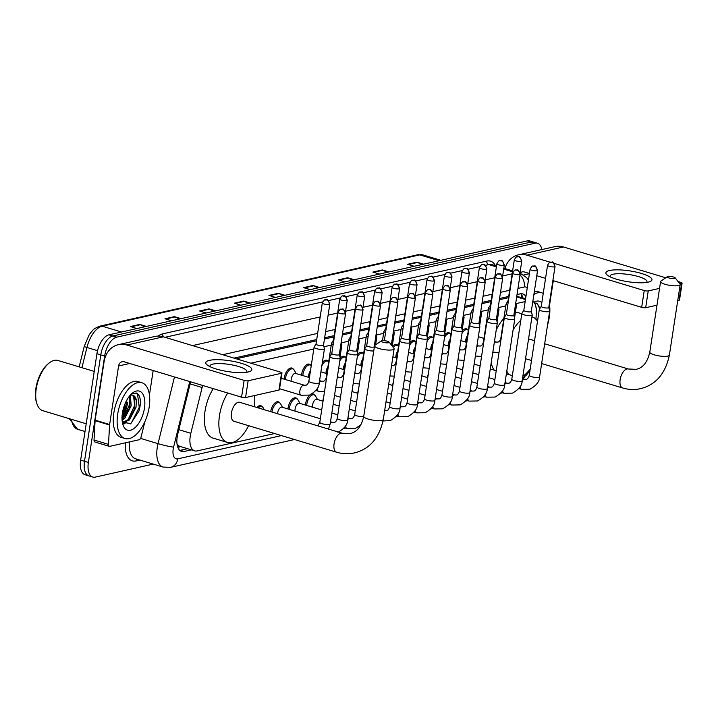 <?xml version="1.0" encoding="UTF-8"?>
<svg xmlns="http://www.w3.org/2000/svg" width="718" height="718" viewBox="0 0 718 718"><rect width="100%" height="100%" fill="white"/><g stroke="black" fill="none" stroke-linecap="round" stroke-linejoin="round"><path stroke-width="1.08" d="M284.086 379.131A9.325 4.676 -73.2 0 1 284.211 378.117A9.325 4.676 -73.2 0 1 291.948 368.056A9.325 4.676 -73.2 0 1 293.474 369.276M301.542 375.209A9.325 4.676 -73.2 0 1 301.668 374.195A9.325 4.676 -73.2 0 1 309.395 364.134A9.325 4.676 -73.2 0 1 310.93 365.363M322.337 362.527A9.325 4.676 -73.2 0 1 326.852 360.212A9.325 4.676 -73.2 0 1 328.377 361.441M340.233 358.085A9.325 4.676 -73.2 0 1 344.308 356.299A9.325 4.676 -73.2 0 1 345.834 357.519M357.69 354.162A9.325 4.676 -73.2 0 1 361.755 352.376A9.325 4.676 -73.2 0 1 363.29 353.606M392.593 346.327A9.325 4.676 -73.2 0 1 396.668 344.541A9.325 4.676 -73.2 0 1 398.194 345.762M410.05 342.405A9.325 4.676 -73.2 0 1 414.124 340.619A9.325 4.676 -73.2 0 1 415.65 341.849M427.506 338.483A9.325 4.676 -73.2 0 1 431.572 336.697A9.325 4.676 -73.2 0 1 433.098 337.927M444.954 334.57A9.325 4.676 -73.2 0 1 449.028 332.775A9.325 4.676 -73.2 0 1 450.554 334.005M462.41 330.648A9.325 4.676 -73.2 0 1 466.485 328.862A9.325 4.676 -73.2 0 1 468.01 330.083M305.401 405.051A9.325 4.676 -73.2 0 1 305.527 404.037A9.325 4.676 -73.2 0 1 310.104 394.891M312.079 393.913A9.325 4.676 -73.2 0 1 313.263 393.976A9.325 4.676 -73.2 0 1 314.789 395.196M322.858 401.129A9.325 4.676 -73.2 0 1 322.983 400.114A9.325 4.676 -73.2 0 1 323.612 397.413M340.314 397.207A9.325 4.676 -73.2 0 1 340.431 396.192A9.325 4.676 -73.2 0 1 341.068 393.491M357.761 393.293A9.325 4.676 -73.2 0 1 357.887 392.27A9.325 4.676 -73.2 0 1 358.515 389.578M287.954 408.964A9.325 4.676 -73.2 0 1 288.071 407.95A9.325 4.676 -73.2 0 1 295.807 397.889A9.325 4.676 -73.2 0 1 297.333 399.118M256.856 407.483A9.325 4.676 -73.2 0 1 260.894 405.733A9.325 4.676 -73.2 0 1 262.429 406.953M270.659 411.638A9.325 4.676 -73.2 0 1 278.351 401.811A9.325 4.676 -73.2 0 1 279.876 403.04M392.674 385.449A9.325 4.676 -73.2 0 1 392.791 384.435A9.325 4.676 -73.2 0 1 393.428 381.734M410.122 381.527A9.325 4.676 -73.2 0 1 410.247 380.513A9.325 4.676 -73.2 0 1 410.875 377.821M427.578 377.614A9.325 4.676 -73.2 0 1 427.704 376.6A9.325 4.676 -73.2 0 1 428.332 373.899M445.034 373.692A9.325 4.676 -73.2 0 1 445.16 372.678A9.325 4.676 -73.2 0 1 445.788 369.976M462.491 369.77A9.325 4.676 -73.2 0 1 462.607 368.756A9.325 4.676 -73.2 0 1 463.245 366.063M202.691 385.467A17.483 8.769 106.8 0 0 202.117 387.514L190.817 433.304A17.483 8.769 106.8 0 0 190.234 436.248A17.483 8.769 106.8 0 0 194.632 450.868A17.483 8.769 106.8 0 0 197.109 450.922L274.59 433.519M177.175 444.873A5.825 2.926 106.8 0 0 179.24 446.237L179.41 446.201A17.483 8.769 -73.2 0 1 177.005 443.724M508.515 297.674L499.387 299.729M491.058 301.596L481.931 303.642M473.611 305.509L464.474 307.564M456.154 309.431L447.018 311.486M438.698 313.353L429.57 315.399M421.242 317.275L412.114 319.322M403.794 321.188L394.658 323.244M386.338 325.11L377.21 327.157M368.881 329.032L359.754 331.079M351.434 332.946L342.298 335.001M333.978 336.868L324.464 339.004M316.521 340.79L236.285 358.803M179.41 446.201L194.632 450.868M525.145 301.578L515.919 303.642M505.777 305.922L498.471 307.564M488.321 309.844L481.015 311.486M470.873 313.766L463.559 315.399M453.417 317.679L446.111 319.322M435.961 321.601L428.655 323.244M418.513 325.523L411.199 327.166M401.057 329.436L393.742 331.079M383.6 333.358L376.295 335.001M366.153 337.281L358.838 338.923M348.697 341.194L341.382 342.836M331.24 345.116L323.935 346.758M313.784 349.038L250.806 363.182M535.96 319.286L536.337 312.465A17.483 8.769 106.8 0 0 532.846 301.318M522.632 377.731A17.483 8.769 106.8 0 0 530.072 369.851M190.638 381.832L177.795 433.878A17.483 8.769 106.8 0 0 177.202 436.831A17.483 8.769 106.8 0 0 181.609 451.451A17.483 8.769 106.8 0 0 184.086 451.505L191.347 449.872M187.488 448.705L180.227 450.339A17.483 8.769 -73.2 0 1 179.814 450.419M127.696 402.259A23.308 11.694 -73.2 0 1 122.015 418.226A23.308 11.694 -73.2 0 0 127.696 402.259M153.239 464.097L95.252 477.12A17.483 8.769 -73.2 0 1 92.775 477.066A17.483 8.769 -73.2 0 1 88.368 462.446L104.648 356.074A17.483 8.769 -73.2 0 1 116.666 337.164L535.054 243.205A17.483 8.769 -73.2 0 1 537.531 243.267A17.483 8.769 -73.2 0 1 541.91 249.559M92.775 477.066L85.047 474.733A17.483 8.769 -73.2 0 1 80.649 460.121L96.921 353.75L100.789 354.916A17.483 8.769 -73.2 0 1 112.807 335.997L531.185 242.047A17.483 8.769 -73.2 0 1 533.662 242.101A17.483 8.769 -73.2 0 0 531.185 242.047L112.807 335.997A17.483 8.769 -73.2 0 0 100.789 354.916L84.509 461.279L100.789 354.916L104.648 356.074M88.915 475.899A17.483 8.769 -73.2 0 1 84.509 461.279A17.483 8.769 -73.2 0 0 88.915 475.899M525.899 296.66A17.483 8.769 106.8 0 0 522.749 293.895A17.483 8.769 106.8 0 0 520.272 293.841L517.023 294.568M508.703 296.435L499.575 298.491M491.247 300.357L482.119 302.404M473.799 304.279L464.663 306.326M456.343 308.193L447.215 310.248M438.886 312.115L429.759 314.161M421.439 316.037L412.303 318.083M403.983 319.95L394.846 322.005M386.526 323.872L377.399 325.918M369.079 327.794L359.942 329.84M351.623 331.707L342.486 333.762M334.166 335.629L324.653 337.765M316.71 339.551L234.014 358.12M520.685 293.761A17.483 8.769 -73.2 0 1 523.072 298.149M122.078 416.117A23.308 11.694 106.8 0 0 125.515 407.51M96.921 353.75A17.483 8.769 -73.2 0 1 108.948 334.83L527.326 240.88A17.483 8.769 -73.2 0 1 529.803 240.934L537.531 243.267M352.457 280.146L348.356 278.01A4.658 3.877 -102.7 0 0 347.7 277.731L354.315 279.733M344.864 281.851L338.25 279.858L347.7 277.731M387.119 272.364L383.017 270.219A4.658 3.877 -102.7 0 0 382.353 269.95L388.976 271.951M379.526 274.07L372.902 272.077L382.353 269.95M421.771 264.583L417.67 262.438A4.658 3.877 -102.7 0 0 417.005 262.169L423.629 264.17M414.178 266.288L407.555 264.296L417.005 262.169M248.491 303.499L244.389 301.354A4.658 3.877 -102.7 0 0 243.734 301.084L250.349 303.077M240.898 305.204L234.283 303.202L243.734 301.084M213.838 311.28L209.737 309.135A4.658 3.877 -102.7 0 0 209.082 308.866L215.696 310.858M206.245 312.985L199.622 310.984L209.082 308.866M179.186 319.061L175.084 316.916A4.658 3.877 -102.7 0 0 174.42 316.647L181.044 318.639M171.593 320.766L164.969 318.765L174.42 316.647M144.533 326.843L140.432 324.698A4.658 3.877 -102.7 0 0 139.768 324.428L146.391 326.421M136.932 328.548L130.317 326.546L139.768 324.428M317.805 287.927L313.703 285.791A4.658 3.877 -102.7 0 0 313.039 285.513L319.663 287.514M310.212 289.632L303.588 287.64L313.039 285.513M283.152 295.708L279.051 293.572A4.658 3.877 -102.7 0 0 278.387 293.303L285.01 295.295M275.559 297.414L268.936 295.421L278.387 293.303M248.123 371.987A23.308 5.493 -171.3 0 1 226.735 371.394A23.308 5.493 -171.3 0 1 207.556 365.247A23.308 5.493 -171.3 0 1 209.503 360.346A23.308 5.493 -171.3 0 1 240.351 363.021A23.308 5.493 -171.3 0 1 249.379 371.646A23.308 5.493 -171.3 0 1 248.123 371.987M246.454 372.283A18.65 4.389 8.7 0 0 246.857 371.574A18.65 4.389 8.7 0 0 233.996 365.318A18.65 4.389 8.7 0 0 212.977 364.089A18.65 4.389 8.7 0 0 209.988 365.929A18.65 4.389 8.7 0 0 210.15 366.727M144.857 421.735L141.069 437.074A2.917 1.463 106.8 0 1 139.166 439.739L109.71 446.354A2.917 1.463 106.8 0 1 109.298 446.345L94.812 441.974A2.917 1.463 -73.2 0 1 94.031 440.017L95.099 420.622A2.917 1.463 -73.2 0 1 95.144 420.147L104.101 361.603A23.308 19.404 77.3 0 1 118.308 344.685A23.308 19.404 77.3 0 1 126.844 345.035L244.138 380.396A2.917 0.682 8.7 0 0 248.132 380.773L245.556 397.566A2.917 0.682 -171.3 0 1 241.571 397.189L124.268 361.827A5.825 4.855 -102.7 0 0 122.141 361.737A5.825 4.855 -102.7 0 0 118.587 365.974L109.63 424.509A2.917 1.463 106.8 0 0 109.576 424.993L108.508 444.388A2.917 1.463 106.8 0 0 109.298 446.345M118.308 344.685L154.855 336.473A23.308 19.404 77.3 0 1 163.39 336.823L280.684 372.193A2.917 0.682 8.7 0 1 281.986 372.983A2.917 0.682 8.7 0 1 281.519 373.27L248.132 380.773M281.986 372.983L279.419 389.775A2.917 0.682 -171.3 0 1 278.952 390.062L245.556 397.566M153.176 370.542L149.443 394.936M86.205 423.773L42.847 410.696A26.225 13.148 -73.2 0 1 36.941 403.848L36.582 402.744A25.058 12.565 -73.2 0 1 35.9 388.339A25.058 12.565 -73.2 0 1 48.366 363.64L49.282 362.931A26.225 13.148 -73.2 0 1 57.978 360.481L94.22 371.403M36.941 403.848A26.225 13.148 -73.2 0 1 36.232 388.77A26.225 13.148 -73.2 0 1 49.282 362.931M149.191 407.079A29.142 14.611 -73.2 0 1 125.031 438.519A29.142 14.611 -73.2 0 1 117.689 414.151A29.142 14.611 -73.2 0 1 141.85 382.721A29.142 14.611 -73.2 0 1 149.191 407.079M125.031 438.519L121.162 437.352A29.142 14.611 -73.2 0 1 113.821 412.994A29.142 14.611 -73.2 0 1 137.991 381.554L141.85 382.721M122.329 422.211L130.811 423.593L138.915 411.136L139.804 407.707C141.105 399.998 140.046 395.124 136.644 393.087L131.484 393.922M131.259 394.128L136.339 399.863A14.566 7.306 -73.2 0 0 132.821 395.214A14.566 7.306 -73.2 0 0 130.102 395.358M122.41 413.092A20.4 10.232 -73.2 0 1 132.561 392.997A20.4 10.232 -73.2 0 1 144.462 408.138A20.4 10.232 -73.2 0 1 134.275 428.278A20.4 10.232 -73.2 0 1 122.966 424.823A20.4 10.232 -73.2 0 1 122.41 413.092M122.033 419.348L123.397 418.199L129.132 408.614L129.994 405.437L129.662 395.878M122.105 420.434L124.609 418.567L131.206 405.805L130.317 395.286M122.868 410.642L125.336 403.076M122.275 414.106L126.377 404.342L126.889 399.971M122.428 422.372L128.226 419.653L133.961 410.077L134.822 406.891L133.548 395.896L132.453 395.124M122.545 422.552L129.428 420.021L136.025 407.259L136.339 399.863M124.376 406.944L124.735 405.76M129.204 408.398L129.446 407.627M123.936 424.051L126.862 421.933M134.033 409.852L134.275 409.08M123.2 418.388L129.59 404.413L130.093 397.099M123.568 423.746L125.354 422.534M128.028 419.842L134.419 405.876L134.921 398.553M130.173 423.997L131.394 422.902L139.247 407.33L137.515 393.904L136.034 392.899M388.564 342.746A4.084 0.96 8.7 0 0 389.129 342.091A4.084 0.96 8.7 0 0 385.925 340.879A4.084 0.96 8.7 0 0 381.805 340.709A4.084 0.96 8.7 0 0 381.303 340.897A4.084 0.96 8.7 0 0 383.502 342.369A4.084 0.96 8.7 0 0 388.564 342.746M389.129 342.091L393.913 348.221A9.908 2.333 -171.3 0 1 394.119 348.822A9.908 2.333 -171.3 0 1 392.531 349.801A9.908 2.333 -171.3 0 1 381.366 349.145A9.908 2.333 -171.3 0 1 374.536 345.825A9.908 2.333 -171.3 0 1 374.913 345.313L381.303 340.897M336.571 452.205A9.908 4.972 106.8 0 1 334.067 443.93A9.908 4.972 106.8 0 1 340.888 433.205A9.908 4.972 106.8 0 1 342.289 433.241L239.659 402.295A9.908 4.972 106.8 0 0 231.447 412.985A9.908 4.972 106.8 0 0 233.942 421.269L336.571 452.205C342.513 453.982 348.463 454.225 354.396 452.914C369.716 449.127 379.355 437.944 383.322 419.366L394.119 348.822M248.581 425.684A32.05 16.074 -73.2 0 1 227.552 442.467A32.05 16.074 -73.2 0 1 219.475 415.677A32.05 16.074 -73.2 0 1 227.723 393.015M227.552 442.467L213.066 438.106A32.05 16.074 -73.2 0 1 204.998 411.306A32.05 16.074 -73.2 0 1 213.237 388.653M254.531 395.546A32.05 16.074 -73.2 0 1 254.298 406.711M674.624 278.503A4.084 0.96 8.7 0 0 675.189 277.857A4.084 0.96 8.7 0 0 671.985 276.636A4.084 0.96 8.7 0 0 667.866 276.466A4.084 0.96 8.7 0 0 667.363 276.663A4.084 0.96 8.7 0 0 669.562 278.126A4.084 0.96 8.7 0 0 674.624 278.503M675.189 277.857L679.973 283.978A9.908 2.333 -171.3 0 1 680.179 284.588A9.908 2.333 -171.3 0 1 678.591 285.558A9.908 2.333 -171.3 0 1 667.426 284.911A9.908 2.333 -171.3 0 1 660.596 281.591A9.908 2.333 -171.3 0 1 660.973 281.07L667.363 276.663M530.225 368.864A32.05 16.074 -73.2 0 1 522.857 376.241M508.712 374.527A32.05 16.074 -73.2 0 1 506.809 370.973M494.226 370.165A32.05 16.074 -73.2 0 1 491.202 362.832M513.092 329.921A32.05 16.074 -73.2 0 1 520.783 320.416M532.119 316.862L531.948 316.809A32.05 16.074 -73.2 0 1 532.119 316.862A32.05 16.074 -73.2 0 1 537.504 321.287M496.201 330.127A32.05 16.074 -73.2 0 1 503.874 318.388M515.434 312.151A32.05 16.074 -73.2 0 1 517.633 312.492L521.806 313.748M331.824 353.382L329.912 356.442A5.241 1.239 8.7 0 0 329.867 356.559A5.241 1.239 8.7 0 0 332.21 357.995A5.241 1.239 8.7 0 0 339.39 358.668A5.241 1.239 8.7 0 0 340.233 358.147A5.241 1.239 8.7 0 0 340.224 358.022L339.309 354.521M331.851 353.337A3.787 0.889 8.7 0 0 331.815 353.418A3.787 0.889 8.7 0 0 333.511 354.459A3.787 0.889 8.7 0 0 338.699 354.943A3.787 0.889 8.7 0 0 339.309 354.566A3.787 0.889 8.7 0 0 339.3 354.477M258.229 407.896A8.742 4.38 -73.2 0 1 261.693 406.576A8.742 4.38 -73.2 0 1 263.273 407.959L264.251 409.709M277.561 413.721A5.241 2.63 -73.2 0 1 277.651 412.832A5.241 2.63 -73.2 0 1 282.003 407.169L320.345 418.738M349.28 349.46L347.359 352.52A5.241 1.239 8.7 0 0 347.315 352.646A5.241 1.239 8.7 0 0 349.666 354.073A5.241 1.239 8.7 0 0 356.846 354.746A5.241 1.239 8.7 0 0 357.69 354.225A5.241 1.239 8.7 0 0 357.681 354.1L356.765 350.608M349.307 349.415A3.787 0.889 8.7 0 0 349.271 349.504A3.787 0.889 8.7 0 0 350.967 350.537A3.787 0.889 8.7 0 0 356.155 351.021A3.787 0.889 8.7 0 0 356.756 350.644A3.787 0.889 8.7 0 0 356.756 350.555M271.916 412.024A8.742 4.38 -73.2 0 1 279.149 402.663A8.742 4.38 -73.2 0 1 280.72 404.046L282.578 407.348M295.062 411.109A5.241 2.63 -73.2 0 1 295.107 408.91A5.241 2.63 -73.2 0 1 299.451 403.256L321.691 409.96M289.219 409.35A8.742 4.38 -73.2 0 1 289.354 408.174A8.742 4.38 -73.2 0 1 296.606 398.741A8.742 4.38 -73.2 0 1 298.176 400.123L300.034 403.426M366.727 345.537L364.816 348.607A5.241 1.239 8.7 0 0 364.771 348.724A5.241 1.239 8.7 0 0 367.122 350.151A5.241 1.239 8.7 0 0 373.755 350.914M366.754 345.502A3.787 0.889 8.7 0 0 366.727 345.582A3.787 0.889 8.7 0 0 368.424 346.614A3.787 0.889 8.7 0 0 373.602 347.099A3.787 0.889 8.7 0 0 374.213 346.731A3.787 0.889 8.7 0 0 374.204 346.641M312.518 407.196A5.241 2.63 -73.2 0 1 312.563 404.997A5.241 2.63 -73.2 0 1 316.907 399.334L323.037 401.183M306.676 405.428A8.742 4.38 -73.2 0 1 306.81 404.252A8.742 4.38 -73.2 0 1 314.053 394.819A8.742 4.38 -73.2 0 1 315.633 396.201L317.482 399.504M392.558 346.489A5.241 1.239 8.7 0 0 392.593 346.39A5.241 1.239 8.7 0 0 392.584 346.264L391.669 342.764M390.062 343.285A3.787 0.889 8.7 0 0 391.059 343.186A3.787 0.889 8.7 0 0 391.669 342.809A3.787 0.889 8.7 0 0 391.66 342.719M401.64 337.702L399.72 340.763A5.241 1.239 8.7 0 0 399.675 340.879A5.241 1.239 8.7 0 0 402.026 342.315A5.241 1.239 8.7 0 0 409.206 342.989A5.241 1.239 8.7 0 0 410.05 342.468A5.241 1.239 8.7 0 0 410.041 342.342L409.125 338.842M401.667 337.657A3.787 0.889 8.7 0 0 401.631 337.747A3.787 0.889 8.7 0 0 403.328 338.779A3.787 0.889 8.7 0 0 408.515 339.264A3.787 0.889 8.7 0 0 409.116 338.887A3.787 0.889 8.7 0 0 409.116 338.797M419.088 333.78L417.176 336.841A5.241 1.239 8.7 0 0 417.131 336.966A5.241 1.239 8.7 0 0 419.483 338.393A5.241 1.239 8.7 0 0 426.663 339.067A5.241 1.239 8.7 0 0 427.497 338.555A5.241 1.239 8.7 0 0 427.488 338.42L426.582 334.929M419.115 333.735A3.787 0.889 8.7 0 0 419.088 333.825A3.787 0.889 8.7 0 0 420.784 334.857A3.787 0.889 8.7 0 0 425.971 335.342A3.787 0.889 8.7 0 0 426.573 334.974A3.787 0.889 8.7 0 0 426.573 334.875M436.544 329.858L434.632 332.928A5.241 1.239 8.7 0 0 434.587 333.044A5.241 1.239 8.7 0 0 436.93 334.471A5.241 1.239 8.7 0 0 444.11 335.144A5.241 1.239 8.7 0 0 444.954 334.633A5.241 1.239 8.7 0 0 444.945 334.507L444.038 331.007M436.571 329.822A3.787 0.889 8.7 0 0 436.535 329.903A3.787 0.889 8.7 0 0 438.231 330.935A3.787 0.889 8.7 0 0 443.419 331.429A3.787 0.889 8.7 0 0 444.029 331.052A3.787 0.889 8.7 0 0 444.02 330.962M454 325.945L452.08 329.006A5.241 1.239 8.7 0 0 452.035 329.122A5.241 1.239 8.7 0 0 454.386 330.558A5.241 1.239 8.7 0 0 461.566 331.231A5.241 1.239 8.7 0 0 462.41 330.711A5.241 1.239 8.7 0 0 462.401 330.585L461.486 327.085M454.027 325.9A3.787 0.889 8.7 0 0 453.991 325.99A3.787 0.889 8.7 0 0 455.688 327.022A3.787 0.889 8.7 0 0 460.875 327.507A3.787 0.889 8.7 0 0 461.486 327.13A3.787 0.889 8.7 0 0 461.477 327.04M471.457 322.023L469.536 325.083A5.241 1.239 8.7 0 0 469.491 325.209A5.241 1.239 8.7 0 0 471.843 326.636A5.241 1.239 8.7 0 0 479.023 327.309A5.241 1.239 8.7 0 0 479.857 326.789A5.241 1.239 8.7 0 0 479.857 326.663L478.942 323.172M471.475 321.978A3.787 0.889 8.7 0 0 471.448 322.068A3.787 0.889 8.7 0 0 473.144 323.1A3.787 0.889 8.7 0 0 478.332 323.585A3.787 0.889 8.7 0 0 478.933 323.217A3.787 0.889 8.7 0 0 478.933 323.118M488.904 318.101L486.992 321.17A5.241 1.239 8.7 0 0 486.948 321.287A5.241 1.239 8.7 0 0 489.299 322.714A5.241 1.239 8.7 0 0 496.47 323.387A5.241 1.239 8.7 0 0 497.314 322.876A5.241 1.239 8.7 0 0 497.305 322.75L496.398 319.25M488.931 318.065A3.787 0.889 8.7 0 0 488.904 318.146A3.787 0.889 8.7 0 0 490.6 319.178A3.787 0.889 8.7 0 0 495.779 319.663A3.787 0.889 8.7 0 0 496.389 319.295A3.787 0.889 8.7 0 0 496.38 319.205M506.361 314.188L504.449 317.248A5.241 1.239 8.7 0 0 504.395 317.365A5.241 1.239 8.7 0 0 506.746 318.801A5.241 1.239 8.7 0 0 513.926 319.474A5.241 1.239 8.7 0 0 514.77 318.954A5.241 1.239 8.7 0 0 514.761 318.828L513.846 315.328M506.387 314.143A3.787 0.889 8.7 0 0 506.352 314.233A3.787 0.889 8.7 0 0 508.048 315.265A3.787 0.889 8.7 0 0 513.235 315.749A3.787 0.889 8.7 0 0 513.846 315.373A3.787 0.889 8.7 0 0 513.837 315.283M523.817 310.266L521.896 313.326A5.241 1.239 8.7 0 0 521.851 313.452A5.241 1.239 8.7 0 0 524.203 314.879A5.241 1.239 8.7 0 0 531.383 315.552A5.241 1.239 8.7 0 0 532.217 315.031A5.241 1.239 8.7 0 0 532.217 314.906L531.302 311.415M523.844 310.221A3.787 0.889 8.7 0 0 523.808 310.311A3.787 0.889 8.7 0 0 525.504 311.343A3.787 0.889 8.7 0 0 530.692 311.827A3.787 0.889 8.7 0 0 531.293 311.459A3.787 0.889 8.7 0 0 531.293 311.361M541.264 306.344L539.353 309.413A5.241 1.239 8.7 0 0 539.308 309.53A5.241 1.239 8.7 0 0 541.659 310.957A5.241 1.239 8.7 0 0 548.839 311.63A5.241 1.239 8.7 0 0 549.674 311.118A5.241 1.239 8.7 0 0 549.665 310.984L548.758 307.492M541.291 306.308A3.787 0.889 8.7 0 0 541.264 306.389A3.787 0.889 8.7 0 0 542.961 307.421A3.787 0.889 8.7 0 0 548.139 307.905A3.787 0.889 8.7 0 0 548.749 307.537A3.787 0.889 8.7 0 0 548.74 307.448M316.028 344.021L314.116 347.09A5.241 1.239 8.7 0 0 314.071 347.207A5.241 1.239 8.7 0 0 316.414 348.634A5.241 1.239 8.7 0 0 321.637 349.451A5.241 1.239 8.7 0 0 324.437 348.795A5.241 1.239 8.7 0 0 324.428 348.67L323.522 345.17M316.055 343.985A3.787 0.889 8.7 0 0 316.019 344.066A3.787 0.889 8.7 0 0 317.715 345.107A3.787 0.889 8.7 0 0 322.903 345.591A3.787 0.889 8.7 0 0 323.513 345.214A3.787 0.889 8.7 0 0 323.504 345.125M291.203 381.267A5.241 2.63 -73.2 0 1 291.248 379.077A5.241 2.63 -73.2 0 1 295.592 373.414L309.422 377.578M333.484 340.108L331.563 343.168A5.241 1.239 8.7 0 0 331.519 343.285A5.241 1.239 8.7 0 0 333.188 344.487M285.36 379.508A8.742 4.38 -73.2 0 1 285.495 378.332A8.742 4.38 -73.2 0 1 292.738 368.899A8.742 4.38 -73.2 0 1 294.317 370.282L296.166 373.584M333.511 340.063A3.787 0.889 8.7 0 0 333.475 340.152A3.787 0.889 8.7 0 0 333.78 340.583M340.7 345.457A5.241 1.239 8.7 0 0 341.894 344.873A5.241 1.239 8.7 0 0 341.885 344.748L341.203 342.154M308.659 377.354A5.241 2.63 -73.2 0 1 308.695 375.155A5.241 2.63 -73.2 0 1 310.445 370.874M350.94 336.186L349.02 339.246A5.241 1.239 8.7 0 0 348.975 339.372A5.241 1.239 8.7 0 0 350.635 340.574M302.816 375.595A8.742 4.38 -73.2 0 1 302.951 374.41A8.742 4.38 -73.2 0 1 310.194 364.986A8.742 4.38 -73.2 0 1 311.244 365.65M350.958 336.141A3.787 0.889 8.7 0 0 350.931 336.23A3.787 0.889 8.7 0 0 351.237 336.661M358.156 341.535A5.241 1.239 8.7 0 0 359.341 340.96A5.241 1.239 8.7 0 0 359.332 340.826L358.659 338.232M326.107 373.432A5.241 2.63 -73.2 0 1 326.151 371.233A5.241 2.63 -73.2 0 1 327.902 366.952M368.388 332.263L366.476 335.333A5.241 1.239 8.7 0 0 366.431 335.45A5.241 1.239 8.7 0 0 368.092 336.652M368.415 332.228A3.787 0.889 8.7 0 0 368.379 332.308A3.787 0.889 8.7 0 0 368.693 332.748M375.604 337.613A5.241 1.239 8.7 0 0 376.797 337.038A5.241 1.239 8.7 0 0 376.788 336.913L376.115 334.31M321.835 365.812A8.742 4.38 -73.2 0 1 327.65 361.064A8.742 4.38 -73.2 0 1 328.7 361.728M343.563 369.51A5.241 2.63 -73.2 0 1 343.608 367.311A5.241 2.63 -73.2 0 1 345.358 363.03M385.844 328.35L383.924 331.411A5.241 1.239 8.7 0 0 383.879 331.528A5.241 1.239 8.7 0 0 385.548 332.73M385.871 328.305A3.787 0.889 8.7 0 0 385.835 328.395A3.787 0.889 8.7 0 0 386.14 328.826M393.06 333.699A5.241 1.239 8.7 0 0 394.254 333.116A5.241 1.239 8.7 0 0 394.245 332.99L393.563 330.397M339.811 360.876A8.742 4.38 -73.2 0 1 345.107 357.142A8.742 4.38 -73.2 0 1 346.157 357.806M361.019 365.597A5.241 2.63 -73.2 0 1 361.055 363.398A5.241 2.63 -73.2 0 1 362.805 359.117M403.301 324.428L401.38 327.489A5.241 1.239 8.7 0 0 401.335 327.614A5.241 1.239 8.7 0 0 402.995 328.817M403.319 324.383A3.787 0.889 8.7 0 0 403.292 324.473A3.787 0.889 8.7 0 0 403.597 324.904M410.516 329.777A5.241 1.239 8.7 0 0 411.701 329.194A5.241 1.239 8.7 0 0 411.701 329.068L411.019 326.475M357.268 356.963A8.742 4.38 -73.2 0 1 362.554 353.229A8.742 4.38 -73.2 0 1 363.604 353.893M420.748 320.506L418.836 323.576A5.241 1.239 8.7 0 0 418.791 323.692A5.241 1.239 8.7 0 0 420.452 324.895M420.775 320.47A3.787 0.889 8.7 0 0 420.748 320.551A3.787 0.889 8.7 0 0 421.053 320.991M427.964 325.855A5.241 1.239 8.7 0 0 429.158 325.281A5.241 1.239 8.7 0 0 429.149 325.155L428.475 322.553M395.923 357.752A5.241 2.63 -73.2 0 1 395.968 355.554A5.241 2.63 -73.2 0 1 397.718 351.273M438.204 316.593L436.293 319.654A5.241 1.239 8.7 0 0 436.239 319.77A5.241 1.239 8.7 0 0 437.908 320.973M438.231 316.548A3.787 0.889 8.7 0 0 438.195 316.638A3.787 0.889 8.7 0 0 438.501 317.069M445.42 321.942A5.241 1.239 8.7 0 0 446.614 321.359A5.241 1.239 8.7 0 0 446.605 321.233L445.932 318.639M393.311 347.449A8.742 4.38 -73.2 0 1 397.467 345.385A8.742 4.38 -73.2 0 1 398.517 346.049M413.38 353.839A5.241 2.63 -73.2 0 1 413.424 351.64A5.241 2.63 -73.2 0 1 415.166 347.359M455.661 312.671L453.74 315.732A5.241 1.239 8.7 0 0 453.695 315.857A5.241 1.239 8.7 0 0 455.356 317.051M455.688 312.626A3.787 0.889 8.7 0 0 455.652 312.716A3.787 0.889 8.7 0 0 455.957 313.147M462.877 318.02A5.241 1.239 8.7 0 0 464.07 317.437A5.241 1.239 8.7 0 0 464.061 317.311L463.379 314.717M409.628 345.205A8.742 4.38 -73.2 0 1 414.914 341.463A8.742 4.38 -73.2 0 1 415.964 342.127M430.827 349.917A5.241 2.63 -73.2 0 1 430.872 347.718A5.241 2.63 -73.2 0 1 432.622 343.437M473.108 308.749L471.196 311.818A5.241 1.239 8.7 0 0 471.152 311.935A5.241 1.239 8.7 0 0 472.812 313.138M473.135 308.713A3.787 0.889 8.7 0 0 473.108 308.794A3.787 0.889 8.7 0 0 473.413 309.234M480.333 314.098A5.241 1.239 8.7 0 0 481.518 313.524A5.241 1.239 8.7 0 0 481.509 313.389L480.836 310.795M427.084 341.283A8.742 4.38 -73.2 0 1 432.371 337.55A8.742 4.38 -73.2 0 1 433.421 338.214M448.283 345.995A5.241 2.63 -73.2 0 1 448.328 343.796A5.241 2.63 -73.2 0 1 450.078 339.515M490.565 304.827L488.653 307.896A5.241 1.239 8.7 0 0 488.608 308.013A5.241 1.239 8.7 0 0 490.268 309.216M490.591 304.791A3.787 0.889 8.7 0 0 490.556 304.872A3.787 0.889 8.7 0 0 490.861 305.312M497.78 310.185A5.241 1.239 8.7 0 0 498.974 309.602A5.241 1.239 8.7 0 0 498.965 309.476L498.292 306.873M444.532 337.361A8.742 4.38 -73.2 0 1 449.827 333.628A8.742 4.38 -73.2 0 1 450.877 334.292M465.74 342.082A5.241 2.63 -73.2 0 1 465.785 339.883A5.241 2.63 -73.2 0 1 467.526 335.593M508.021 300.914L506.1 303.974A5.241 1.239 8.7 0 0 506.055 304.091A5.241 1.239 8.7 0 0 507.716 305.294M508.048 300.869A3.787 0.889 8.7 0 0 508.012 300.959A3.787 0.889 8.7 0 0 508.317 301.389M515.237 306.263A5.241 1.239 8.7 0 0 516.43 305.68A5.241 1.239 8.7 0 0 516.421 305.554L515.739 302.96M461.988 333.448A8.742 4.38 -73.2 0 1 467.274 329.706A8.742 4.38 -73.2 0 1 468.324 330.37M648.237 282.138A23.308 5.493 -171.3 0 1 626.841 281.546A23.308 5.493 -171.3 0 1 607.661 275.398A23.308 5.493 -171.3 0 1 609.618 270.498A23.308 5.493 -171.3 0 1 640.456 273.172A23.308 5.493 -171.3 0 1 649.494 281.797A23.308 5.493 -171.3 0 1 648.237 282.138M646.568 282.434A18.65 4.389 8.7 0 0 646.963 281.725A18.65 4.389 8.7 0 0 634.111 275.47A18.65 4.389 8.7 0 0 613.082 274.249A18.65 4.389 8.7 0 0 610.094 276.08A18.65 4.389 8.7 0 0 610.264 276.879M504.925 268.541A23.308 19.404 77.3 0 1 518.414 254.836A23.308 19.404 77.3 0 1 526.949 255.186L550.284 262.223M518.414 254.836L554.96 246.624A23.308 19.404 77.3 0 1 563.495 246.974L665.721 277.794M554.152 263.389L644.252 290.548A2.917 0.682 8.7 0 0 648.237 290.925L645.67 307.717A2.917 0.682 -171.3 0 1 641.677 307.34L552.878 280.567M681.633 283.422A2.917 0.682 8.7 0 0 682.1 283.134L679.533 299.936A2.917 0.682 -171.3 0 1 679.066 300.223L681.633 283.422L679.847 283.825M659.555 288.385L648.237 290.925M682.1 283.134A2.917 0.682 8.7 0 0 680.799 282.345L678.043 281.51M679.066 300.223L677.747 300.519M656.988 305.177L645.67 307.717M545.545 278.36L536.768 275.712M529.435 273.504L524.382 271.978A5.825 4.855 -102.7 0 0 522.246 271.889A5.825 4.855 -102.7 0 0 520.128 273.109M553.291 280.693L549.557 305.087M549.333 303.714A29.142 14.611 -73.2 0 1 549.306 317.23A29.142 14.611 -73.2 0 1 547.565 324.904M540.071 308.255L536.759 303.238L534.461 302.987M535.61 305.464L536.445 310.014A14.566 7.306 -73.2 0 0 536.328 309.584M533.923 302.278A20.4 10.232 -73.2 0 1 541.821 302.727M536.032 317.894L536.445 310.014M533.896 294.461A29.142 14.611 -73.2 0 1 541.955 292.872A29.142 14.611 -73.2 0 1 543.248 293.402M534.345 291.535A29.142 14.611 -73.2 0 1 538.096 291.705L541.955 292.872M539.703 308.857L537.62 304.055L536.149 303.05M178.827 429.687L190.817 433.304M179.24 446.237A17.483 14.557 77.3 0 1 178.62 448.956M521.43 297.602A17.483 6.579 -176.9 0 1 521.421 297.656L521.412 294.559M190.126 383.897L202.117 387.514M516.664 296.911L525.45 299.559M180.227 450.339L184.086 451.505M189.767 381.572L173.594 447.117A11.659 5.843 106.8 0 0 173.2 449.082A11.659 5.843 106.8 0 0 177.786 458.865L281.438 435.593M177.786 458.865A11.659 9.702 -102.7 0 1 170.687 467.328L163.112 467.077A23.308 11.694 -73.2 0 1 157.242 447.583A23.308 11.694 -73.2 0 1 158.032 443.652L140.566 438.393M139.875 460.067L136.061 460.929A2.917 2.423 77.3 0 1 137.012 459.206M136.061 460.929A26.225 13.148 -73.2 0 1 125.309 442.844M129.411 441.929A23.308 11.694 106.8 0 0 135.603 458.784L163.112 467.077M158.104 336.087A26.225 13.148 -73.2 0 1 162.69 333.852L486.795 261.074A26.225 13.148 -73.2 0 1 495.438 265.687M116.666 337.164L108.948 334.83M88.368 462.446L80.649 460.121M535.054 243.205L527.326 240.88M173.594 447.117A11.659 1.023 -166.1 0 1 158.032 443.652L174.483 376.968M512.481 271.745L503.695 269.097M496.371 266.89L488.779 264.601L485.521 265.328M496.506 266.01L492.081 264.673A23.308 11.694 106.8 0 0 488.779 264.601A2.917 2.423 77.3 0 1 486.795 261.074M192.505 345.6L320.174 316.934M328.108 315.157L337.631 313.012M345.564 311.235L355.078 309.099M363.021 307.313L372.534 305.177M380.468 303.391L389.991 301.255M397.925 299.478L407.438 297.342M415.381 295.556L424.894 293.42M432.828 291.634L442.351 289.498M450.285 287.721L459.807 285.584M467.741 283.798L477.255 281.662M485.197 279.876L494.711 277.74M502.645 275.963L512.167 273.818M479.723 266.629L468.064 269.25M462.266 270.551L450.617 273.172M444.819 274.473L433.16 277.094M427.363 278.396L415.704 281.007M409.906 282.309L398.248 284.929M392.459 286.231L380.8 288.851M375.002 290.153L363.344 292.764M357.546 294.066L345.888 296.687M340.099 297.988L328.44 300.609M322.642 301.91L164.987 337.307M527.236 287.873A11.659 5.843 106.8 0 0 524.239 287.003L517.965 288.412M509.645 290.278L500.518 292.325M492.189 294.2L483.061 296.247M474.742 298.114L465.605 300.169M457.285 302.036L448.158 304.091M439.829 305.958L430.701 308.004M422.381 309.871L413.245 311.926M404.925 313.793L395.789 315.848M387.469 317.715L378.341 319.761M370.021 321.637L360.885 323.683M352.565 325.55L343.428 327.605M335.109 329.472L325.595 331.608M317.652 333.394L222.715 354.71M163.91 336.984A2.917 2.423 77.3 0 1 162.69 333.852M524.239 287.003A11.659 9.702 -102.7 0 0 520.02 274.994M522.866 297.431L522.83 298.078M121.495 332.012L102.18 326.187A5.825 4.855 -102.7 0 0 100.044 326.107L417.625 254.791A5.825 4.855 77.3 0 1 419.752 254.872L102.18 326.187A23.308 11.694 106.8 0 0 86.932 347.485A5.825 0.512 -166.1 0 1 84.23 346.363L89.238 334.66L91.644 331.501C93.134 330.468 92.182 329.203 100.044 326.107M417.625 254.791L423.055 254.953A23.308 11.694 106.8 0 0 419.752 254.872L439.075 260.697M97.54 350.68L86.932 347.485L81.942 367.706M71.522 419.339A23.308 11.694 106.8 0 0 77.616 429.274L85.02 431.509M279.051 293.572L269.735 295.663M244.389 301.354L235.073 303.445M209.737 309.135L200.421 311.226M175.084 316.916L165.768 319.007M140.432 324.698L131.107 326.789M313.703 285.791L304.387 287.882M348.356 278.01L339.04 280.101M383.017 270.219L373.701 272.319M417.67 262.438L408.354 264.529M163.39 336.823L126.844 345.035M278.952 390.062L281.519 373.27M129.716 363.47L118.587 365.974M95.144 420.147L109.63 424.509M241.571 397.189L244.138 380.396M109.576 424.993L95.099 420.622M94.031 440.017L108.508 444.388M342.289 433.241L350.061 433.582C356.882 432.164 361.441 426.429 363.739 416.368A9.908 2.333 8.7 0 0 370.569 419.689A9.908 2.333 8.7 0 0 381.734 420.335A9.908 2.333 8.7 0 0 383.322 419.366M544.675 343.778L628.349 368.998A9.908 4.972 106.8 0 0 626.949 368.971A9.908 4.972 106.8 0 0 620.137 379.687A9.908 4.972 106.8 0 0 622.632 387.971C628.582 389.748 634.524 389.982 640.465 388.68C655.776 384.884 665.424 373.701 669.382 355.123L680.179 284.588M628.349 368.998L636.121 369.348C642.942 367.93 647.501 362.195 649.799 352.125A9.908 2.333 8.7 0 0 656.629 355.446A9.908 2.333 8.7 0 0 667.803 356.101A9.908 2.333 8.7 0 0 669.382 355.123M344.99 313.847A3.787 3.15 77.3 0 0 342.405 309.261A3.787 3.15 -102.7 0 0 341.023 309.207C340.556 308.74 339.578 309.781 338.106 312.33A3.787 0.889 8.7 0 0 340.718 313.595A3.787 0.889 8.7 0 0 344.99 313.847A3.787 0.889 8.7 0 0 345.591 313.479L339.309 354.566M317.894 425.882L319.806 422.283A5.241 1.239 8.7 0 0 323.423 424.042A5.241 1.239 8.7 0 0 329.338 424.392A5.241 1.239 8.7 0 0 329.508 424.347A5.241 1.239 8.7 0 0 330.172 423.871L340.233 358.147M362.437 309.934A3.787 3.15 77.3 0 0 359.862 305.347A3.787 3.15 -102.7 0 0 358.47 305.285C358.004 304.818 357.034 305.859 355.563 308.408A3.787 0.889 8.7 0 0 358.174 309.682A3.787 0.889 8.7 0 0 362.437 309.934A3.787 0.889 8.7 0 0 363.048 309.557L356.756 350.644M330.226 423.503A5.241 2.63 -73.2 0 1 331.671 422.453A5.241 2.63 -73.2 0 1 332.587 422.426L334.507 422.417C335.773 421.924 336.697 420.577 337.263 418.37A5.241 1.239 8.7 0 0 340.879 420.12A5.241 1.239 8.7 0 0 346.785 420.47A5.241 1.239 8.7 0 0 346.956 420.425A5.241 1.239 8.7 0 0 347.629 419.949L357.69 354.225M379.894 306.012A3.787 3.15 77.3 0 0 377.309 301.425A3.787 3.15 -102.7 0 0 375.927 301.372C375.46 300.896 374.491 301.937 373.01 304.495A3.787 0.889 8.7 0 0 375.622 305.76A3.787 0.889 8.7 0 0 379.894 306.012A3.787 0.889 8.7 0 0 380.504 305.635L374.213 346.731M347.683 419.59A5.241 2.63 -73.2 0 1 349.119 418.54A5.241 2.63 -73.2 0 1 350.043 418.504L351.955 418.495C353.229 418.011 354.145 416.655 354.71 414.448A5.241 1.239 8.7 0 0 357.914 416.108A5.241 1.239 8.7 0 0 363.694 416.637M360.983 424.742L355.401 428.404L347.018 428.547A5.241 2.63 -73.2 0 1 345.6 425.837M397.35 302.09A3.787 3.15 77.3 0 0 394.765 297.503A3.787 3.15 -102.7 0 0 393.383 297.449C392.917 296.983 391.938 298.015 390.466 300.573A3.787 0.889 8.7 0 0 393.078 301.838A3.787 0.889 8.7 0 0 397.35 302.09A3.787 0.889 8.7 0 0 397.951 301.722L391.669 342.809M414.798 298.167A3.787 3.15 77.3 0 0 412.222 293.59A3.787 3.15 -102.7 0 0 410.831 293.527C410.364 293.061 409.395 294.102 407.923 296.651A3.787 0.889 8.7 0 0 410.534 297.925A3.787 0.889 8.7 0 0 414.798 298.167A3.787 0.889 8.7 0 0 415.408 297.799L409.116 338.887M384.66 410.615A5.241 2.63 -73.2 0 1 384.947 410.669L386.867 410.66C388.133 410.166 389.057 408.82 389.623 406.612A5.241 1.239 8.7 0 0 393.24 408.363A5.241 1.239 8.7 0 0 399.145 408.713A5.241 1.239 8.7 0 0 399.316 408.668A5.241 1.239 8.7 0 0 399.989 408.192L410.05 342.468M432.254 294.254A3.787 3.15 77.3 0 0 429.678 289.668A3.787 3.15 -102.7 0 0 428.287 289.614C427.82 289.139 426.851 290.18 425.37 292.729A3.787 0.889 8.7 0 0 427.982 294.003A3.787 0.889 8.7 0 0 432.254 294.254A3.787 0.889 8.7 0 0 432.864 293.877L426.573 334.974M400.043 407.833A5.241 2.63 -73.2 0 1 401.479 406.783A5.241 2.63 -73.2 0 1 402.403 406.747L404.324 406.738C405.589 406.244 406.505 404.898 407.07 402.69A5.241 1.239 8.7 0 0 410.687 404.449A5.241 1.239 8.7 0 0 416.602 404.79A5.241 1.239 8.7 0 0 416.772 404.746A5.241 1.239 8.7 0 0 417.445 404.279L427.497 338.555M417.445 404.279C417.49 408.775 414.268 412.895 407.761 416.646L399.379 416.79A5.241 2.63 -73.2 0 1 397.96 414.08M449.71 290.332A3.787 3.15 77.3 0 0 447.126 285.746A3.787 3.15 -102.7 0 0 445.743 285.692C445.277 285.217 444.298 286.258 442.826 288.815A3.787 0.889 8.7 0 0 445.438 290.081A3.787 0.889 8.7 0 0 449.71 290.332A3.787 0.889 8.7 0 0 450.312 289.955L444.029 331.052M417.499 403.911A5.241 2.63 -73.2 0 1 418.935 402.861A5.241 2.63 -73.2 0 1 419.859 402.825L421.771 402.816C423.046 402.331 423.961 400.976 424.526 398.768A5.241 1.239 8.7 0 0 428.143 400.527A5.241 1.239 8.7 0 0 434.058 400.877A5.241 1.239 8.7 0 0 434.228 400.832A5.241 1.239 8.7 0 0 434.893 400.357L444.954 334.633M434.893 400.357C434.946 404.853 431.724 408.973 425.218 412.724L416.826 412.868A5.241 2.63 -73.2 0 1 415.417 410.157M467.167 286.41A3.787 3.15 77.3 0 0 464.582 281.824A3.787 3.15 -102.7 0 0 463.191 281.77C462.724 281.303 461.755 282.345 460.283 284.893A3.787 0.889 8.7 0 0 462.895 286.168A3.787 0.889 8.7 0 0 467.167 286.41A3.787 0.889 8.7 0 0 467.768 286.042L461.486 327.13M434.955 399.989A5.241 2.63 -73.2 0 1 436.391 398.939A5.241 2.63 -73.2 0 1 437.316 398.912L439.228 398.903C440.502 398.409 441.417 397.063 441.983 394.846A5.241 1.239 8.7 0 0 445.6 396.605A5.241 1.239 8.7 0 0 451.505 396.955A5.241 1.239 8.7 0 0 451.676 396.91A5.241 1.239 8.7 0 0 452.349 396.435L462.41 330.711M452.349 396.435C452.403 400.931 449.172 405.06 442.674 408.811L434.282 408.955A5.241 2.63 -73.2 0 1 432.873 406.235M484.614 282.497A3.787 3.15 77.3 0 0 482.038 277.911A3.787 3.15 -102.7 0 0 480.647 277.848C480.18 277.381 479.211 278.422 477.73 280.971A3.787 0.889 8.7 0 0 480.342 282.246A3.787 0.889 8.7 0 0 484.614 282.497A3.787 0.889 8.7 0 0 485.224 282.12L478.933 323.217M452.403 396.076A5.241 2.63 -73.2 0 1 453.839 395.026A5.241 2.63 -73.2 0 1 454.763 394.99L456.684 394.981C457.949 394.487 458.874 393.141 459.43 390.933A5.241 1.239 8.7 0 0 463.047 392.692A5.241 1.239 8.7 0 0 468.962 393.033A5.241 1.239 8.7 0 0 469.132 392.988A5.241 1.239 8.7 0 0 469.805 392.522L479.857 326.789M469.805 392.522C469.859 397.018 466.628 401.138 460.121 404.889L451.739 405.033A5.241 2.63 -73.2 0 1 450.321 402.322M502.07 278.575A3.787 3.15 77.3 0 0 499.486 273.989A3.787 3.15 -102.7 0 0 498.104 273.935C497.637 273.459 496.668 274.5 495.187 277.058A3.787 0.889 8.7 0 0 497.798 278.324A3.787 0.889 8.7 0 0 502.07 278.575A3.787 0.889 8.7 0 0 502.681 278.198L496.389 319.295M469.859 392.154A5.241 2.63 -73.2 0 1 471.295 391.104A5.241 2.63 -73.2 0 1 472.22 391.068L474.131 391.059C475.406 390.574 476.321 389.219 476.887 387.011A5.241 1.239 8.7 0 0 480.504 388.77A5.241 1.239 8.7 0 0 486.418 389.111A5.241 1.239 8.7 0 0 486.589 389.075A5.241 1.239 8.7 0 0 487.253 388.6L497.314 322.876M487.253 388.6C487.307 393.096 484.085 397.216 477.578 400.967L469.195 401.111A5.241 2.63 -73.2 0 1 467.777 398.4M519.527 274.653A3.787 3.15 77.3 0 0 516.942 270.067A3.787 3.15 -102.7 0 0 515.56 270.013C515.084 269.546 514.115 270.587 512.643 273.136A3.787 0.889 8.7 0 0 515.255 274.402A3.787 0.889 8.7 0 0 519.527 274.653A3.787 0.889 8.7 0 0 520.128 274.285L513.846 315.373M487.316 388.232A5.241 2.63 -73.2 0 1 488.752 387.181A5.241 2.63 -73.2 0 1 489.676 387.155L491.588 387.146C492.862 386.652 493.778 385.306 494.343 383.089A5.241 1.239 8.7 0 0 497.96 384.848A5.241 1.239 8.7 0 0 503.874 385.198A5.241 1.239 8.7 0 0 504.036 385.153A5.241 1.239 8.7 0 0 504.709 384.677L514.77 318.954M504.709 384.677C504.763 389.174 501.532 393.302 495.034 397.054L486.642 397.198A5.241 2.63 -73.2 0 1 485.233 394.478M536.974 270.74A3.787 3.15 77.3 0 0 534.398 266.154A3.787 3.15 -102.7 0 0 533.007 266.091C532.541 265.624 531.571 266.665 530.099 269.214A3.787 0.889 8.7 0 0 532.702 270.489A3.787 0.889 8.7 0 0 536.974 270.74A3.787 0.889 8.7 0 0 537.585 270.363L531.293 311.459M504.763 384.309A5.241 2.63 -73.2 0 1 506.208 383.268A5.241 2.63 -73.2 0 1 507.123 383.232L509.044 383.224C510.31 382.73 511.234 381.384 511.799 379.176A5.241 1.239 8.7 0 0 515.407 380.935A5.241 1.239 8.7 0 0 521.322 381.276A5.241 1.239 8.7 0 0 521.492 381.231A5.241 1.239 8.7 0 0 522.165 380.755L532.217 315.031M522.165 380.755C522.219 385.261 518.988 389.38 512.481 393.132L504.099 393.276A5.241 2.63 -73.2 0 1 502.681 390.565M554.431 266.818A3.787 3.15 77.3 0 0 551.846 262.232A3.787 3.15 -102.7 0 0 550.464 262.178C549.997 261.702 549.028 262.743 547.547 265.301A3.787 0.889 8.7 0 0 550.159 266.566A3.787 0.889 8.7 0 0 554.431 266.818A3.787 0.889 8.7 0 0 555.041 266.441L548.749 307.537M522.219 380.396A5.241 2.63 -73.2 0 1 523.655 379.346A5.241 2.63 -73.2 0 1 524.58 379.31L526.491 379.301C527.766 378.817 528.681 377.462 529.247 375.254A5.241 1.239 8.7 0 0 532.864 377.013A5.241 1.239 8.7 0 0 538.778 377.354A5.241 1.239 8.7 0 0 538.949 377.318A5.241 1.239 8.7 0 0 539.622 376.842L549.674 311.118M539.622 376.842C539.667 381.339 536.445 385.458 529.938 389.21L521.555 389.353A5.241 2.63 -73.2 0 1 520.137 386.643M329.194 304.495A3.787 3.15 77.3 0 0 326.609 299.909A3.787 3.15 -102.7 0 0 325.227 299.855C324.76 299.388 323.782 300.429 322.31 302.978A3.787 0.889 8.7 0 0 324.922 304.244A3.787 0.889 8.7 0 0 329.194 304.495A3.787 0.889 8.7 0 0 329.795 304.127L323.513 345.214M299.855 390.852A5.241 2.63 -73.2 0 1 303.283 385.225A5.241 2.63 -73.2 0 1 304.208 385.189L306.119 385.18C307.394 384.695 308.309 383.34 308.875 381.132A5.241 1.239 8.7 0 0 311.226 382.568A5.241 1.239 8.7 0 0 318.577 383.197A5.241 1.239 8.7 0 0 319.25 382.721C319.295 387.217 316.073 391.346 309.566 395.088L301.183 395.232A5.241 2.63 -73.2 0 1 299.855 390.852M346.641 300.573A3.787 3.15 77.3 0 0 344.066 295.995A3.787 3.15 -102.7 0 0 342.674 295.933C342.208 295.466 341.238 296.507 339.767 299.056A3.787 0.889 8.7 0 0 342.378 300.33A3.787 0.889 8.7 0 0 346.641 300.573A3.787 0.889 8.7 0 0 347.252 300.205L345.475 311.809M319.304 382.353A5.241 2.63 -73.2 0 1 320.74 381.303A5.241 2.63 -73.2 0 1 321.664 381.276L323.576 381.267C324.85 380.773 325.766 379.427 326.331 377.219A5.241 1.239 8.7 0 0 326.627 377.722M324.473 391.786L318.63 391.319A5.241 2.63 -73.2 0 1 317.221 388.6M364.098 296.66A3.787 3.15 77.3 0 0 361.522 292.073A3.787 3.15 -102.7 0 0 360.131 292.02C359.664 291.544 358.695 292.585 357.214 295.143A3.787 0.889 8.7 0 0 359.826 296.408A3.787 0.889 8.7 0 0 364.098 296.66A3.787 0.889 8.7 0 0 364.708 296.283L362.931 307.887M337.191 377.991A5.241 2.63 -73.2 0 1 338.196 377.39A5.241 2.63 -73.2 0 1 339.111 377.354L341.032 377.345C342.298 376.851 343.222 375.505 343.787 373.297A5.241 1.239 8.7 0 0 344.075 373.8M341.93 387.864L336.087 387.397A5.241 2.63 -73.2 0 1 335.773 387.262M381.554 292.738A3.787 3.15 77.3 0 0 378.969 288.151A3.787 3.15 -102.7 0 0 377.587 288.097C377.121 287.622 376.151 288.663 374.67 291.221A3.787 0.889 8.7 0 0 377.282 292.486A3.787 0.889 8.7 0 0 381.554 292.738A3.787 0.889 8.7 0 0 382.156 292.361L380.387 303.974M354.647 374.069A5.241 2.63 -73.2 0 1 355.643 373.468A5.241 2.63 -73.2 0 1 356.568 373.432L358.479 373.423C359.754 372.938 360.669 371.583 361.235 369.375A5.241 1.239 8.7 0 0 361.531 369.878M359.377 383.95L353.543 383.475A5.241 2.63 -73.2 0 1 353.229 383.34M399.011 288.815A3.787 3.15 77.3 0 0 396.426 284.238A3.787 3.15 -102.7 0 0 395.035 284.175C394.568 283.709 393.599 284.75 392.127 287.299A3.787 0.889 8.7 0 0 394.738 288.573A3.787 0.889 8.7 0 0 399.011 288.815A3.787 0.889 8.7 0 0 399.612 288.448L397.835 300.052M416.458 284.902A3.787 3.15 77.3 0 0 413.882 280.316A3.787 3.15 -102.7 0 0 412.491 280.253C412.024 279.787 411.055 280.828 409.574 283.377A3.787 0.889 8.7 0 0 412.186 284.651A3.787 0.889 8.7 0 0 416.458 284.902A3.787 0.889 8.7 0 0 417.068 284.525L415.291 296.13M391.472 365.597L393.392 365.588C394.658 365.094 395.582 363.748 396.148 361.54A5.241 1.239 8.7 0 0 396.444 362.043M433.914 280.98A3.787 3.15 77.3 0 0 431.33 276.394A3.787 3.15 -102.7 0 0 429.947 276.34C429.481 275.865 428.511 276.906 427.031 279.464A3.787 0.889 8.7 0 0 429.642 280.729A3.787 0.889 8.7 0 0 433.914 280.98A3.787 0.889 8.7 0 0 434.525 280.603L432.748 292.217M407.007 362.312A5.241 2.63 -73.2 0 1 408.004 361.71A5.241 2.63 -73.2 0 1 408.928 361.675L410.84 361.666C412.114 361.181 413.029 359.826 413.595 357.618A5.241 1.239 8.7 0 0 413.891 358.12M411.737 372.184L405.903 371.718A5.241 2.63 -73.2 0 1 405.589 371.583M451.371 277.058A3.787 3.15 77.3 0 0 448.786 272.472A3.787 3.15 -102.7 0 0 447.404 272.418C446.937 271.951 445.959 272.993 444.487 275.541A3.787 0.889 8.7 0 0 447.099 276.807A3.787 0.889 8.7 0 0 451.371 277.058A3.787 0.889 8.7 0 0 451.972 276.69L450.195 288.295M424.464 358.399A5.241 2.63 -73.2 0 1 425.46 357.788A5.241 2.63 -73.2 0 1 426.384 357.761L428.296 357.743C429.57 357.259 430.486 355.913 431.051 353.696A5.241 1.239 8.7 0 0 431.347 354.207M429.193 368.271L423.351 367.804A5.241 2.63 -73.2 0 1 423.046 367.661M468.818 273.145A3.787 3.15 77.3 0 0 466.242 268.559A3.787 3.15 -102.7 0 0 464.851 268.496C464.384 268.029 463.415 269.07 461.943 271.619A3.787 0.889 8.7 0 0 464.555 272.894A3.787 0.889 8.7 0 0 468.818 273.145A3.787 0.889 8.7 0 0 469.428 272.768L467.651 284.373M441.92 354.477A5.241 2.63 -73.2 0 1 442.916 353.866A5.241 2.63 -73.2 0 1 443.841 353.839L445.752 353.83C447.018 353.337 447.942 351.991 448.508 349.783A5.241 1.239 8.7 0 0 448.804 350.285M446.65 364.349L440.807 363.882A5.241 2.63 -73.2 0 1 440.502 363.739M486.274 269.223A3.787 3.15 77.3 0 0 483.69 264.637A3.787 3.15 -102.7 0 0 482.308 264.583C481.841 264.107 480.872 265.148 479.391 267.706A3.787 0.889 8.7 0 0 482.002 268.972A3.787 0.889 8.7 0 0 486.274 269.223A3.787 0.889 8.7 0 0 486.885 268.846L485.108 280.46M459.367 350.555A5.241 2.63 -73.2 0 1 460.364 349.953A5.241 2.63 -73.2 0 1 461.288 349.917L463.209 349.908C464.474 349.424 465.39 348.068 465.955 345.861A5.241 1.239 8.7 0 0 466.251 346.363M464.106 360.427L458.264 359.96A5.241 2.63 -73.2 0 1 457.949 359.826M503.731 265.301A3.787 3.15 77.3 0 0 501.146 260.715A3.787 3.15 -102.7 0 0 499.764 260.661C499.297 260.194 498.319 261.235 496.847 263.784A3.787 0.889 8.7 0 0 499.459 265.05A3.787 0.889 8.7 0 0 503.731 265.301A3.787 0.889 8.7 0 0 504.332 264.933L502.555 276.538M476.824 346.641A5.241 2.63 -73.2 0 1 477.82 346.031A5.241 2.63 -73.2 0 1 478.744 345.995L480.656 345.986C481.931 345.502 482.846 344.155 483.411 341.939A5.241 1.239 8.7 0 0 483.708 342.45M481.554 356.514L475.72 356.038A5.241 2.63 -73.2 0 1 475.406 355.904M521.178 261.379A3.787 3.15 77.3 0 0 518.602 256.802A3.787 3.15 -102.7 0 0 517.211 256.739C516.745 256.272 515.775 257.313 514.303 259.862A3.787 0.889 8.7 0 0 516.915 261.137A3.787 0.889 8.7 0 0 521.178 261.379A3.787 0.889 8.7 0 0 521.789 261.011L520.011 272.616M494.28 342.719A5.241 2.63 -73.2 0 1 495.276 342.109A5.241 2.63 -73.2 0 1 496.201 342.082L498.112 342.073C499.387 341.58 500.302 340.233 500.868 338.025A5.241 1.239 8.7 0 0 501.164 338.528M499.01 352.592L493.167 352.125A5.241 2.63 -73.2 0 1 492.862 351.982M563.495 246.974L526.949 255.186M529.408 273.72L523.763 274.985M641.677 307.34L644.252 290.548M517.131 296.363L525.549 298.903M512.616 270.865L503.83 268.218M528.421 280.137L526.725 277.704L520.128 273.145M524.553 376.645L523.503 378.987M170.687 467.328L294.497 439.524M343.698 428.475L345.457 428.081M396.058 416.718L397.817 416.323M413.505 412.796L415.273 412.401M430.962 408.883L432.73 408.479M448.418 404.961L450.186 404.566M465.865 401.039L467.633 400.644M483.322 397.117L485.09 396.722M500.778 393.204L502.546 392.809M79.168 366.871L84.23 346.363M69.224 418.648L77.616 429.274M423.055 254.953L440.816 260.302M124.304 407.16L124.788 405.571M129.132 408.614L129.617 407.025M133.961 410.077L134.446 408.479M138.915 411.136L139.166 410.292M363.739 416.368L374.536 345.825M525.54 358.704L531.508 360.499M541.65 363.559L622.632 387.971M649.799 352.125L660.596 281.591M528.565 338.914L534.533 340.718M330.172 423.871L328.512 429.086M261.693 406.576L259.171 405.823M319.806 422.283L329.867 356.559M338.106 312.33L331.815 353.418M345.591 313.479C342.612 305.976 342.827 310.347 341.023 309.207M347.629 419.949C347.683 424.455 344.452 428.574 337.945 432.326M330.495 421.789L332.587 422.426M279.149 402.663L276.627 401.901M337.263 418.37L347.315 352.646M355.563 308.408L349.271 349.504M363.048 309.557C360.068 302.054 360.283 306.433 358.47 305.285M344.317 427.74L347.018 428.547M331.833 413.012L337.801 414.816M347.943 417.876L350.043 418.504M296.606 398.741L294.084 397.978M354.71 414.448L364.771 348.724M373.01 304.495L366.727 345.582M380.504 305.635C377.524 298.132 377.731 302.511 375.927 301.372M333.179 404.243L339.147 406.038M349.289 409.098L355.257 410.893M314.053 394.819L311.729 394.119M390.466 300.573L384.336 340.655M397.951 301.722C394.972 294.218 395.187 298.589 393.383 297.449M399.989 408.192C400.043 412.688 396.812 416.817 390.305 420.569L383.044 420.999M334.525 395.465L340.485 397.26M350.635 400.321L356.604 402.116M334.938 395.591L334.597 394.981M389.623 406.612L399.675 340.879M407.923 296.651L401.631 337.747M415.408 297.799C412.428 290.296 412.644 294.676 410.831 293.527M396.677 415.973L399.379 416.79M351.973 391.543L357.941 393.338M386.006 401.802L390.161 403.058M400.303 406.119L402.403 406.747M352.394 391.669L352.053 391.059M407.07 402.69L417.131 336.966M425.37 292.729L419.088 333.825M432.864 293.877C429.885 286.374 430.1 290.754 428.287 289.614M414.133 412.06L416.826 412.868M387.352 393.024L391.507 394.281M401.649 397.341L407.618 399.136M417.759 402.197L419.859 402.825M424.526 398.768L434.587 333.044M442.826 288.815L436.535 329.903M450.312 289.955C447.332 282.461 447.547 286.832 445.743 285.692M431.59 408.138L434.282 408.955M388.698 384.256L392.854 385.503M402.995 388.564L408.964 390.359M419.106 393.419L425.074 395.214M435.216 398.275L437.316 398.912M441.983 394.846L452.035 329.122M460.283 284.893L453.991 325.99M467.768 286.042C464.788 278.539 465.004 282.919 463.191 281.77M449.037 404.216L451.739 405.033M404.333 379.786L410.301 381.581M420.443 384.642L426.411 386.446M436.562 389.497L442.521 391.301M452.672 394.353L454.763 394.99M404.755 379.912L404.413 379.301M459.43 390.933L469.491 325.209M477.73 280.971L471.448 322.068M485.224 282.12C482.245 274.617 482.46 278.997 480.647 277.848M466.494 400.303L469.195 401.111M421.789 375.864L427.757 377.668M437.899 380.719L443.868 382.523M454.009 385.584L459.978 387.379M470.119 390.439L472.22 391.068M422.211 375.99L421.861 375.379M476.887 387.011L486.948 321.287M495.187 277.058L488.904 318.146M502.681 278.198C499.692 270.704 499.907 275.075 498.104 273.935M483.95 396.381L486.642 397.198M439.245 371.951L445.214 373.746M455.356 376.806L461.324 378.601M471.466 381.662L477.434 383.457M487.576 386.517L489.676 387.155M439.658 372.077L439.317 371.466M494.343 383.089L504.395 317.365M512.643 273.136L506.352 314.233M520.128 274.285C517.148 266.782 517.364 271.162 515.56 270.013M501.397 392.459L504.099 393.276M456.693 368.029L462.661 369.824M472.812 372.884L478.771 374.679M488.922 377.74L494.881 379.544M505.032 382.595L507.123 383.232M457.115 368.154L456.774 367.544M511.799 379.176L521.851 313.452M530.099 269.214L523.808 310.311M537.585 270.363C534.605 262.86 534.82 267.24 533.007 266.091M518.854 388.546L521.555 389.353M474.149 364.107L480.118 365.911M490.259 368.962L496.228 370.766M506.37 373.827L512.338 375.622M522.48 378.682L524.58 379.31M474.571 364.232L474.221 363.622M529.247 375.254L539.308 309.53M547.547 265.301L541.264 306.389M555.041 266.441C552.061 258.947 552.268 263.318 550.464 262.178M279.58 388.725L301.183 395.232M308.875 381.132L314.071 347.207M281.187 378.251L304.208 385.189M319.25 382.721L324.437 348.795M322.31 302.978L316.019 344.066M329.795 304.127C326.816 296.624 327.031 300.995 325.227 299.855M315.938 390.502L318.63 391.319M326.331 377.219L331.519 343.285M319.564 380.639L321.664 381.276M340.009 357.187L341.894 344.873M292.738 368.899L290.216 368.146M339.767 299.056L333.475 340.152M347.252 300.205C344.272 292.702 344.487 297.081 342.674 295.933M343.787 373.297L348.975 339.372M320.91 371.861L326.869 373.665M337.37 376.824L339.111 377.354M357.456 353.265L359.341 340.96M310.194 364.986L307.672 364.223M357.214 295.143L350.931 336.23M364.708 296.283C361.728 288.78 361.944 293.159 360.131 292.02M361.235 369.375L366.431 335.45M338.716 368.056L344.326 369.743M354.827 372.911L356.568 373.432M375.604 344.828L376.797 337.038M327.65 361.064L325.128 360.301M374.67 291.221L368.379 332.308M382.156 292.361C379.176 284.866 379.391 289.237 377.587 288.097M382.497 340.61L383.879 331.528M356.173 364.134L361.782 365.821M392.369 345.43L394.254 333.116M345.107 357.142L342.576 356.388M392.127 287.299L385.835 328.395M399.612 288.448C396.632 280.944 396.848 285.324 395.035 284.175M394.29 376.106L389.955 376.008M396.148 361.54L401.335 327.614M409.825 341.508L411.701 329.194M362.554 353.229L360.032 352.466M409.574 283.377L403.292 324.473M417.068 284.525C414.089 277.022 414.304 281.402 412.491 280.253M413.595 357.618L418.791 323.692M392.89 356.837L396.686 357.986M407.187 361.154L408.928 361.675M427.273 337.586L429.158 325.281M427.031 279.464L420.748 320.551M434.525 280.603C431.545 273.109 431.751 277.48 429.947 276.34M431.051 353.696L436.239 319.77M408.533 352.376L414.142 354.064M424.643 357.232L426.384 357.761M444.729 333.673L446.614 321.359M397.467 345.385L394.936 344.622M444.487 275.541L438.195 316.638M451.972 276.69C448.992 269.187 449.208 273.567 447.404 272.418M448.508 349.783L453.695 315.857M425.98 348.454L431.599 350.151M442.091 353.31L443.841 353.839M462.186 329.75L464.07 317.437M414.914 341.463L412.392 340.709M461.943 271.619L455.652 312.716M469.428 272.768C466.449 265.265 466.664 269.645 464.851 268.496M465.955 345.861L471.152 311.935M443.437 344.532L449.046 346.229M459.547 349.397L461.288 349.917M479.633 325.828L481.518 313.524M432.371 337.55L429.849 336.787M479.391 267.706L473.108 308.794M486.885 268.846C483.905 261.352 484.111 265.723 482.308 264.583M483.411 341.939L488.608 308.013M460.893 340.619L466.503 342.306M477.003 345.475L478.744 345.995M497.089 321.915L498.974 309.602M449.827 333.628L447.305 332.865M496.847 263.784L490.556 304.872M504.332 264.933C501.352 257.43 501.568 261.801 499.764 260.661M500.868 338.025L506.055 304.091M478.35 336.697L483.959 338.393M494.46 341.553L496.201 342.082M514.546 317.993L516.43 305.68M467.274 329.706L464.752 328.952M514.303 259.862L508.012 300.959M521.789 261.011C518.809 253.508 519.024 257.888 517.211 256.739"/></g></svg>
